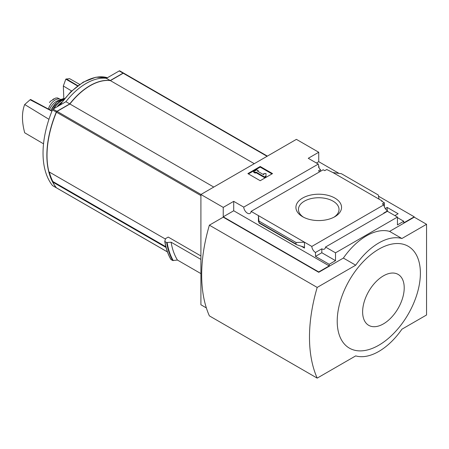 <?xml version="1.0" encoding="UTF-8"?>
<svg xmlns="http://www.w3.org/2000/svg" width="449" height="449" viewBox="0 0 449 449"><rect width="100%" height="100%" fill="white"/><g stroke="black" fill="none" stroke-linecap="round" stroke-linejoin="round"><path stroke-width="0.67" d="M319.811 171.714A5.225 3.02 60 0 1 318.504 170.816L320.502 169.66A5.225 3.02 60 0 1 318.504 166.882L318.964 166.613L318.964 167.758M320.502 169.66L320.502 171.316M318.964 166.613A5.225 3.02 60 0 1 318.285 164.087L308.261 158.301L318.734 152.256L296.402 139.358L200.905 194.496L223.237 207.387L233.71 201.343L243.734 207.129A5.225 3.02 -120 0 0 246.147 212.175A5.225 3.02 -120 0 0 250.031 213.427A5.225 3.02 -120 0 0 251.103 211.384L323.185 169.767L324.739 170.665L326.743 169.509L332.978 172.573L341.42 173.712L378.294 195.001L379.035 199.165L332.978 172.573M385.253 208.555L387.195 207.432L387.195 210.609M387.195 207.432L398.134 213.746L394.896 215.615M384.35 206.787L384.35 202.763L381.65 201.208L382.116 200.939L382.116 201.472M384.35 202.763L382.346 203.919L383.901 204.817A5.225 3.02 60 0 0 387.582 210.856L387.582 211.389M382.116 200.939L379.035 199.165M397.438 217.613L403.752 221.262L403.752 222.861L414.231 216.816L414.231 217.17L426.55 224.287L401.906 238.514A54.458 31.441 120 0 0 355.698 265.191L317.19 287.422A147.087 84.917 120 0 0 317.19 378.125L355.698 355.894A54.458 31.441 120 0 0 401.906 329.218L426.55 314.99L426.55 224.287M334.87 198.071A22.82 13.178 180 0 1 334.87 216.704A22.82 13.178 180 0 1 302.592 216.704A22.82 13.178 180 0 1 302.598 198.071A22.82 13.178 180 0 1 334.87 198.071M251.103 211.384L311.814 246.434L383.901 204.817M318.734 152.256L318.734 161.679L339.006 173.387M378.507 196.191L414.231 216.816M318.734 161.679L316.422 163.015M384.041 213.241A5.225 3.02 60 0 1 383.732 213.079L387.582 210.856M311.814 246.434A5.225 3.02 -120 0 0 315.501 252.473L321.815 248.825A5.225 3.02 -120 0 0 324.425 249.088A5.225 3.02 -120 0 0 325.497 247.04L387.414 211.294L397.438 217.08L397.438 224.904L403.752 221.262M243.734 207.129L318.285 164.087M123.845 73.271A1.089 0.629 120 0 0 123.739 73.176A1.089 0.629 120 0 0 123.194 73.232L110.392 80.624A54.89 31.694 120 0 0 69.898 104L57.102 111.391A1.089 0.629 120 0 0 56.451 112.183A87.128 50.305 120 0 0 48.896 171.793L165.451 239.087M200.905 255.936L168.223 237.072L165.614 238.576L164.772 241.236M200.905 194.496L200.905 304.764L206.36 307.913M200.905 273.604L177.445 260.061L172.742 260.543A94.099 54.329 -60 0 1 166.663 242.533L164.923 241.528A94.099 54.329 -60 0 0 171.002 259.539L170.867 259.241M166.663 242.533L171.097 242.207L200.905 259.415M172.742 260.543L171.002 259.539M223.237 207.387L223.237 216.816L318.734 271.948L318.734 272.302L223.237 217.17L209.374 225.174L317.19 287.422M325.497 247.04L335.521 252.826L397.438 217.08M318.734 271.948L329.207 265.903L329.207 264.298L335.521 260.656L335.521 252.826M414.231 217.17L389.586 231.398A54.458 31.441 -60 0 0 343.378 258.074L318.734 272.302M329.207 264.298L315.501 256.385L315.501 252.473M296.542 244.683L296.048 244.032L296.048 242.488L304.484 242.202L304.484 248.073L303.692 247.023L296.542 244.683L259.129 223.086L258.433 215.615L258.433 221.48L258.568 221.082L259.129 223.086M233.71 201.343L233.71 210.766L223.237 216.816M329.207 265.903L233.71 210.766M296.048 242.488L259.168 221.2M260.207 166.484L272.526 173.595L260.207 180.711L247.882 173.595L260.207 166.484L260.207 167.107L248.42 173.909M389.586 231.398L401.906 238.514M343.378 258.074L355.698 265.191M209.374 225.174A147.087 84.917 120 0 0 209.374 315.877L317.19 378.125M378.804 249.184A58.813 33.956 120 0 0 337.216 321.215A58.813 33.956 120 0 0 378.804 345.225A58.813 33.956 120 0 0 420.387 273.194A58.813 33.956 120 0 0 378.804 249.184M303.541 217.221A20.289 11.713 180 0 1 298.445 209.453A20.289 11.713 180 0 1 310.966 198.632A20.289 11.713 180 0 1 333.079 201.169A20.289 11.713 180 0 1 339.023 209.453A20.289 11.713 180 0 1 333.921 217.221M271.987 173.909L260.207 167.107M255.969 172.04L255.2 172.483L253.657 171.597L256.738 169.817L258.276 170.704L257.507 171.153L263.804 174.784L263.804 173.527L265.982 173.527L265.982 176.665L264.439 177.551L264.439 176.934L255.969 172.04L255.969 172.663L264.439 177.551M265.982 176.042L264.439 176.934M255.2 172.483L255.2 173.106L255.969 172.663M253.657 171.597L253.657 172.22L255.2 173.106M258.276 170.704L258.046 171.462M263.804 174.15L263.804 174.784M321.815 248.825L321.815 252.742L315.501 256.385M335.521 260.656L321.815 252.742M383.424 323.881A29.404 16.978 -60 0 1 365.413 298.265A29.404 16.978 -60 0 1 401.428 277.471A29.404 16.978 -60 0 1 383.424 323.881M177.445 260.061A90.614 52.314 -60 0 1 171.097 242.207M254.269 163.689L110.392 80.624M213.775 187.065L69.898 104M53.235 181.738L52.718 182.036A87.128 50.305 120 0 0 56.451 187.828A1.089 0.629 120 0 0 56.557 187.918A1.089 0.629 120 0 0 56.692 187.968M166.057 247.472L52.718 182.036M49.311 172.034A87.128 50.305 120 0 0 52.847 181.514L165.877 246.77M123.655 73.142A1.089 0.629 120 0 0 123.582 73.086A1.089 0.629 120 0 0 123.037 73.142L110.241 80.534A54.89 31.694 120 0 0 69.747 103.91L56.944 111.301A1.089 0.629 120 0 0 56.293 112.093A87.128 50.305 120 0 0 56.293 187.738A1.089 0.629 120 0 0 56.4 187.834A1.089 0.629 120 0 0 56.484 187.867M51.927 111.184L30.117 99.757L24.695 104.522C21.72 112.16 21.72 121.584 24.695 132.786L43.531 143.82M30.117 99.757L30.599 99.482L52.005 110.987M79.669 84.39L69.544 78.631L65.812 79.153L63.331 85.989L63.825 98.617M24.695 104.522L48.947 119.305M63.331 85.989L71.593 90.962M65.812 79.153L77.542 85.922M66.295 78.872L77.834 85.708M119.855 70.97A1.089 0.629 120 0 0 119.748 70.875A1.089 0.629 120 0 0 119.204 70.931L106.402 78.317A54.89 31.694 120 0 0 65.913 101.698L53.111 109.085A1.089 0.629 120 0 0 52.46 109.882A87.128 50.305 120 0 0 52.46 185.521A1.089 0.629 120 0 0 52.567 185.617A1.089 0.629 120 0 0 52.701 185.662M69.747 103.91L65.913 101.698M110.241 80.534L106.402 78.317M48.369 109.034A10.675 6.163 -60 0 1 60.581 99.42A10.675 6.163 -60 0 1 60.778 99.543M49.418 102.501L50.709 101.092L55.502 98.095L57.388 97.899L60.581 99.42M49.48 109.629A11.983 6.915 -60 0 1 59.504 100.228M200.905 195.584L56.451 112.183M304.484 248.073L301.189 246.17M258.719 221.649L258.433 221.48M296.048 244.032L259.168 222.743M173.263 260.622A93.858 54.189 -60 0 1 167.163 242.623M267.065 156.297L123.194 73.232M200.972 194.456L57.102 111.391M167.426 251.9L56.451 187.828M60.166 105.01A54.845 31.666 -60 0 1 107.423 77.728M56.293 112.093L52.46 109.882M56.293 187.738L52.46 185.521M56.944 111.301L53.111 109.085M123.037 73.142L119.204 70.931M57.023 106.828A16.725 9.659 -60 0 1 61.653 102.288M56.967 106.862A16.512 9.536 -60 0 1 61.272 102.568M53.846 108.664A16.097 9.294 -60 0 1 63.455 99.919M53.251 109.006A16.31 9.418 -60 0 1 63.831 99.442M50.917 110.403A15.9 9.182 -60 0 1 64.538 98.567L57.045 102.018L50.816 110.347M52.774 99.498A12.527 7.235 -60 0 1 53.987 98.797M170.878 259.421C167.909 254.263 165.872 248.235 164.761 241.332M267.385 156.112L123.739 73.176M167.443 251.94L56.557 187.918M59.442 105.431L70.645 91.882L83.256 82.116L95.968 77.2L107.44 77.722M56.4 187.834L52.567 185.617M123.582 73.086L119.748 70.875M56.871 106.918L61.749 102.153M55.502 98.095L50.715 101.092"/></g></svg>
